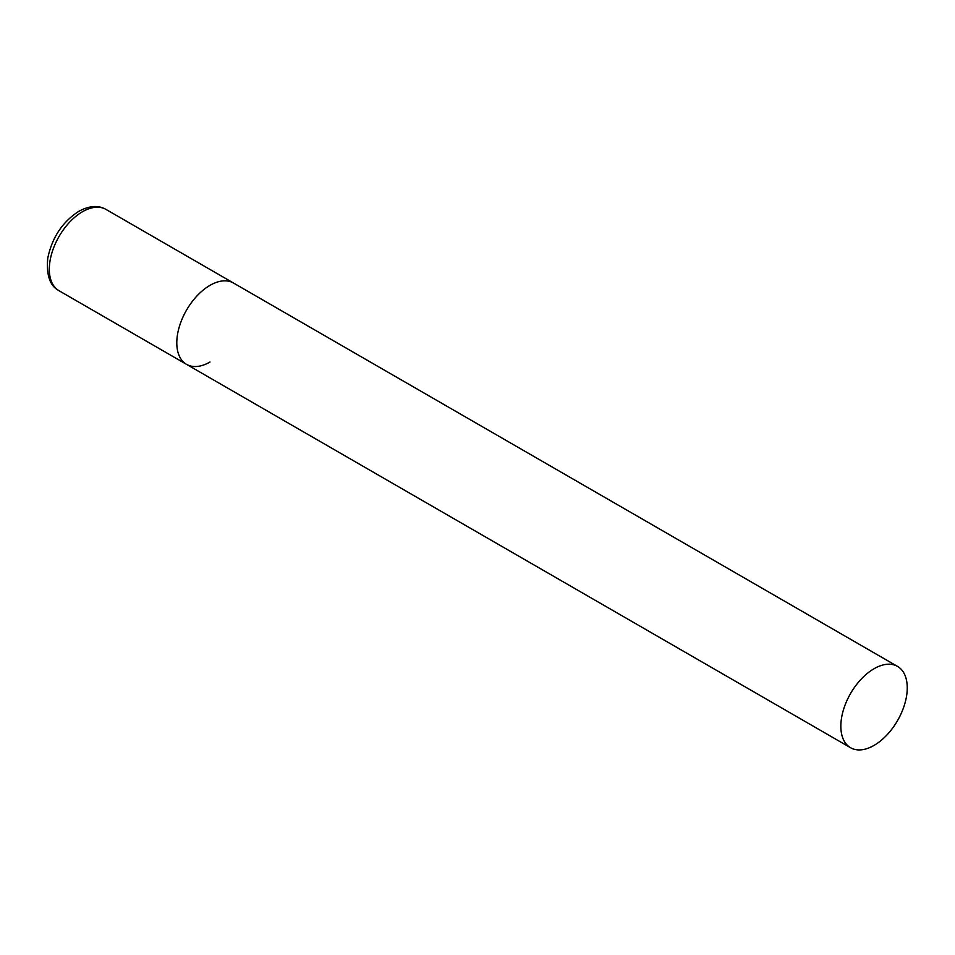 <?xml version="1.0" encoding="UTF-8"?>
<svg xmlns="http://www.w3.org/2000/svg" width="955" height="955" viewBox="0 0 955 955"><rect width="100%" height="100%" fill="white"/><g stroke="black" fill="none" stroke-linecap="round" stroke-linejoin="round"><path stroke-width="1.43" d="M210.005 362.017A46.95 27.11 -60 0 1 186.523 364.344A46.95 27.11 -60 0 1 179.325 326.717A46.95 27.11 -60 0 1 210.005 285.342A46.95 27.11 -60 0 1 233.474 283.014A46.95 27.11 120 0 0 197.291 295.596A46.95 27.11 120 0 0 176.794 342.845A46.95 27.11 120 0 0 186.523 364.344L59.031 290.726A46.95 27.11 -60 0 1 51.833 253.111A46.95 27.11 -60 0 1 82.5 211.724A46.95 27.11 -60 0 1 105.981 209.408C98.269 205.027 89.197 205.671 78.752 211.353C62.338 222.014 52 237.652 47.75 258.268C46.222 275.195 49.982 286.023 59.031 290.726M907.25 687.887A46.95 27.11 120 0 0 897.521 666.399A46.95 27.11 120 0 0 861.338 678.981A46.95 27.11 120 0 0 840.842 726.23A46.95 27.11 120 0 0 850.571 747.729A46.95 27.11 120 0 0 886.753 735.147A46.95 27.11 120 0 0 907.25 687.887M897.521 666.399L105.981 209.408M186.523 364.344L850.571 747.729"/></g></svg>
